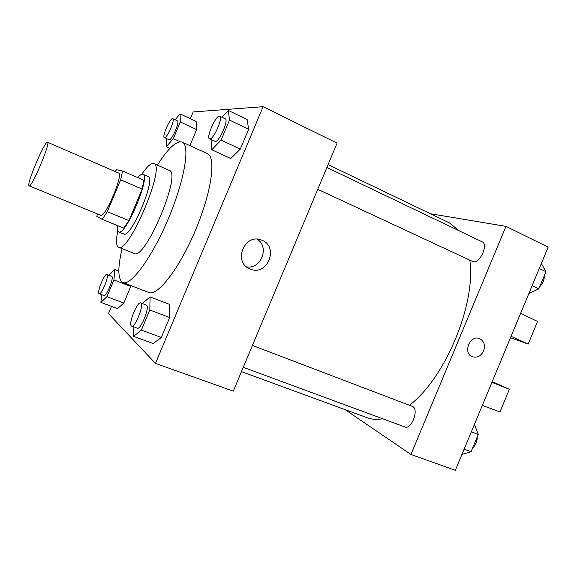 <?xml version="1.0" encoding="UTF-8"?>
<svg xmlns="http://www.w3.org/2000/svg" width="577" height="577" viewBox="0 0 577 577"><rect width="100%" height="100%" fill="white"/><g stroke="black" fill="none" stroke-linecap="round" stroke-linejoin="round"><path stroke-width="0.87" d="M29.095 185.801C25.994 185.022 44.977 140.175 47.53 142.259C50.971 142.238 31.511 188.297 29.131 185.816L29.095 185.801M47.53 142.259L118.516 173.013C123.896 173.879 105.036 218.517 100.665 215.271L100.614 215.25M122.562 170.98L143.861 180.24L142.18 189.09L128.938 220.609L107.3 211.644L120.672 179.829L122.562 170.98L116.532 169.696L115.184 171.564M107.3 211.644L102.23 219.339L96.857 216.483L97.304 213.887M128.938 220.609L123.723 228.16L102.23 219.339M117.405 225.564C117.016 229.22 117.419 231.327 118.602 231.882C125.339 236.721 151.095 175.74 142.93 174.29C141.747 173.836 140.023 174.939 137.766 177.593M142.93 174.29L148.116 176.555C156.468 178.098 130.77 238.928 123.839 234.017L118.602 231.882M142.18 189.09L120.672 179.829M117.78 231.052C115.826 240.472 116.078 245.852 118.537 247.194C128.512 254.522 166.075 165.606 153.864 163.565C151.188 162.743 147.149 166.306 141.762 174.276M118.537 247.194L134.167 253.462C144.957 261.092 182.245 172.819 169.256 170.403L153.864 163.565M122.093 248.622C117.52 268.154 117.78 279.448 122.894 282.492C130.727 286.3 151.931 257.674 168.246 218.921C184.662 180.204 190.396 145.036 182.209 142.079C176.461 140.543 168.181 148.224 157.362 165.123M182.209 142.079L207.359 153.633C216.397 156.994 211.622 192.148 195.408 230.389C179.296 268.68 157.42 296.607 148.707 292.474L122.894 282.492M166.277 138.466L166.299 146.709L173.331 138.61L180.327 121.949L196.634 129.58L189.905 145.613L196.634 129.58L196.151 121.459L180.089 113.885L175.119 119.792M211.067 139.562L211.817 149.775L230.764 158.524L240.313 149.097L248.637 129.241L247.122 119.533L228.319 110.445L222.008 117.282M111.527 306.387L108.49 313.607L155.465 363.395L263.105 106.702L193.18 111.952L190.338 118.718M101.588 294.652L100.896 302.406L117.557 308.645L123.803 303.048L130.77 286.452L130.813 285.557L130.77 286.452L113.957 279.96L114.722 269.481L108.902 275.287M133.907 326.95L133.518 336.355L153.172 343.524L161.322 337.451L169.681 317.523L169.588 304.396L150.078 296.888L142.303 303.545M155.465 363.395L233.303 391.141L337.076 143.146L263.105 106.702M250.065 268.976L249.913 268.911C232.682 262.405 244.504 232.848 261.446 240.075C279.607 246.148 267.476 276.946 250.065 268.976M257.212 239.203C269.798 246.978 261.085 269.553 246.545 266.855M328.089 164.618L449.411 222.895L459.242 230.858M469.822 260.234C476.119 303.971 445.3 378.13 409.475 405.242M382.767 418.787C377.019 419.804 371.804 419.443 367.109 417.712L241.467 371.631M243.278 367.311L404.917 426.966C411.401 429.995 419.19 409.555 412.728 406.525L252.423 345.464M326.885 167.496L482.17 241.835C488.769 244.331 479.768 263.927 473.068 261.677L317.754 189.314M345.176 409.67L410.968 454.488L505.971 226.364L430.327 213.728M410.968 454.488L455.332 470.298L548.15 247.144L505.971 226.364M483.634 350.924C480.922 356.168 477.143 358.093 472.303 356.701C462.429 353.095 470.031 334.328 479.617 338.649C484.125 341.094 485.459 345.19 483.634 350.924C485.459 345.19 484.117 341.094 479.617 338.649C470.024 334.328 462.429 353.095 472.303 356.701C477.143 358.093 480.922 356.168 483.634 350.917M510.479 337.718L528.171 344.08L511.063 336.312M491.921 382.342L509.368 389.316L492.231 381.599M482.343 405.371L499.956 411.949L509.368 389.316M520.627 313.318L537.569 321.476L528.171 344.08M133.518 336.355L141.379 330.094L149.811 309.993L150.078 296.888M140.709 302.939L146.349 305.089C150.352 305.882 140.875 330.21 137.319 328.205L131.347 325.918C128.245 323.56 137.413 301.064 140.709 302.939C144.639 303.704 135.112 328.089 131.643 326.113M153.172 343.524L161.322 337.451L141.379 330.094M161.322 337.451L169.681 317.523L149.811 309.993M169.681 317.523L169.588 304.396M211.817 149.775L221.092 140.096L229.495 120.074L228.319 110.445M219.801 116.229L225.246 118.833C228.968 119.857 219.116 142.252 215.3 141.459L209.516 138.833C205.715 137.672 216.44 114.051 219.801 116.229C223.45 117.21 213.577 139.67 209.833 138.913L209.516 138.833M230.764 158.524L240.313 149.097L221.092 140.096M240.313 149.097L248.637 129.241L229.495 120.074M248.637 129.241L247.122 119.533M100.896 302.406L106.933 296.672L113.957 279.96M106.889 274.508L111.671 276.354C114.491 276.852 106.42 297.047 103.99 295.554L99.02 293.635C96.813 292.049 104.61 273.101 106.889 274.508C109.659 274.977 101.566 295.215 99.186 293.743M118.833 271.082L114.722 269.481M117.557 308.645L123.803 303.048L106.933 296.672M123.803 303.048L130.77 286.452M180.327 121.949L180.089 113.885M172.775 118.696L177.413 120.867C180.082 121.487 171.867 140.406 169.212 139.771L164.373 137.6C161.683 136.879 170.453 117.124 172.775 118.696C175.386 119.288 167.164 138.249 164.56 137.643L164.373 137.6M169.955 148.368L166.299 146.709M180.111 141.726L173.331 138.61M196.634 129.58L196.151 121.459M461.946 454.409L471.084 451.712L478.246 434.488L474.46 424.311M471.084 451.712L464.132 449.151M478.246 434.488L471.322 431.863M477.352 436.638C477.165 441.304 475.563 445.156 472.549 448.185M528.878 293.491L538.81 288.861L545.95 271.688L541.356 263.487M538.81 288.861L532.109 285.723M545.95 271.688L539.271 268.493M544.428 275.344C544.421 279.578 542.82 283.415 539.639 286.863M29.131 185.816L100.665 215.271M260.508 239.758L261.446 240.075"/></g></svg>
